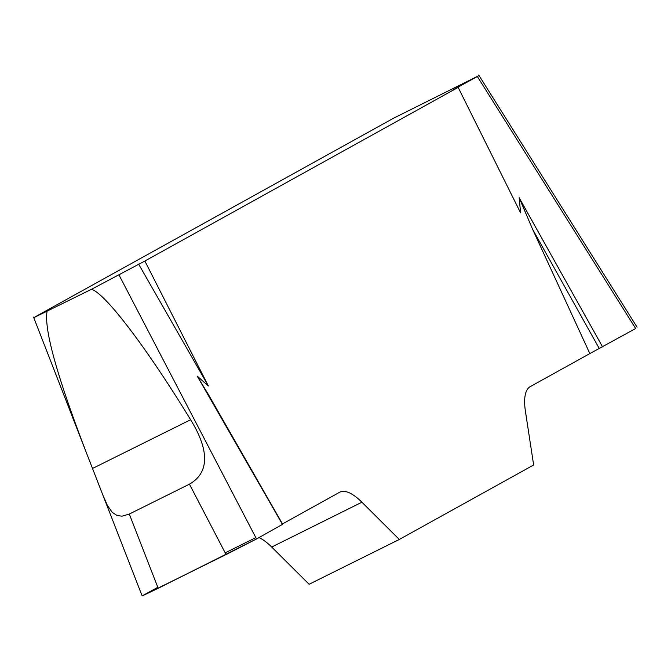 <?xml version="1.0" encoding="UTF-8"?>
<svg xmlns="http://www.w3.org/2000/svg" width="671" height="671" viewBox="0 0 671 671"><rect width="100%" height="100%" fill="white"/><g stroke="black" fill="none" stroke-linecap="round" stroke-linejoin="round"><path stroke-width="1.01" d="M635.655 328.522L589.851 353.583L532.648 229.381L519.169 197.744L520.612 212.9L458.15 87.398L452.103 90.4L479.035 75.563L393.709 118.121L35.42 316.695M33.768 317.677L91.516 289.285L144.861 261.027L208.354 385.959L197.24 376.154L207.935 393.751M458.15 87.398L144.861 261.027M478.708 75.043L580.943 237.811M91.516 289.285C105.422 293.495 146.345 347.368 190.614 419.736C203.187 440.075 215.022 469.499 189.432 484.168L129.285 514.053L158.197 588.282L142.16 595.957L225.968 554.607L256.515 538.972L282.164 524.537L256.515 538.964L158.197 588.282M47.071 311.361C43.883 328.966 56.943 375.986 86.257 452.422L102.722 494.712L107.385 505.372L112.2 512.334L117.081 515.538L122.047 516.175L129.285 514.053M589.851 353.583L530.258 386.613A66.664 21.925 63.6 0 0 525.46 411.575L533.646 465.003L399.312 539.459L361.904 502.218A66.664 21.925 63.6 0 0 339.845 492.145A66.664 21.925 63.6 0 0 339.56 492.296L282.474 523.934M258.981 537.58A66.664 21.925 -116.4 0 1 271.696 547.041L309.105 584.273L399.312 539.459M282.416 524.311L197.24 376.154M138.629 264.131L208.354 385.959M602.608 346.941L519.169 197.744M599.354 348.66L532.648 229.381M255.819 537.63L225.204 552.837M157.811 587.301L143.795 594.976M635.806 328.756L477.391 76.553M226.093 554.548L189.432 484.168M119.094 275.127L256.515 538.964M361.904 502.218L271.696 547.041M92.59 468.433L190.614 419.736M637.081 327.188L579.937 236.209M141.908 595.311L102.722 494.703M86.257 452.422L33.55 317.115M282.65 524.236L208.085 393.961"/></g></svg>
